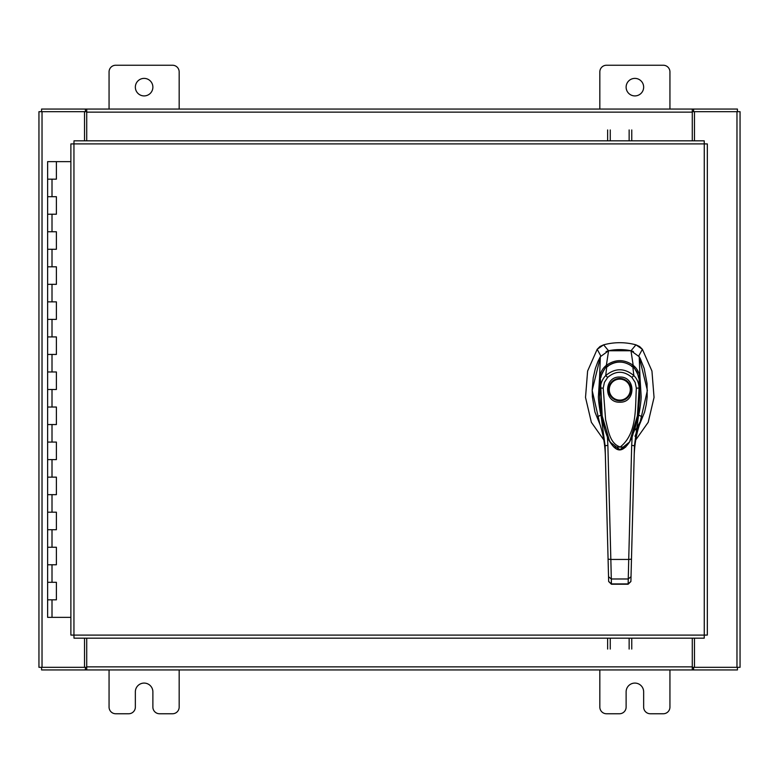 <?xml version="1.0" encoding="UTF-8"?>
<svg xmlns="http://www.w3.org/2000/svg" width="779" height="779" viewBox="0 0 779 779"><rect width="100%" height="100%" fill="white"/><g stroke="black" fill="none" stroke-linecap="round" stroke-linejoin="round"><path stroke-width="1.17" d="M47.889 582.303L56.39 582.303L47.889 582.303M55.845 599.83L47.626 599.83L56.39 599.83L56.39 582.303L55.845 582.303M47.889 547.248L56.39 547.248L47.889 547.248M55.845 564.775L47.626 564.775L56.39 564.775L56.39 547.248L55.845 547.248M47.889 512.192L56.39 512.192L47.889 512.192M55.845 529.72L47.626 529.72L56.39 529.72L56.39 512.192L55.845 512.192M47.889 477.137L56.39 477.137L47.889 477.137M55.845 494.665L47.626 494.665L56.39 494.665L56.39 477.137L55.845 477.137M47.889 442.082L56.39 442.082L47.889 442.082M55.845 459.61L47.626 459.61L56.39 459.61L56.39 442.082L55.845 442.082M47.889 407.027L56.39 407.027L47.889 407.027M55.845 424.555L47.626 424.555L56.39 424.555L56.39 407.027L55.845 407.027M47.889 371.973L56.39 371.973L47.889 371.973M55.845 389.5L47.626 389.5L56.39 389.5L56.39 371.973L55.845 371.973M47.889 336.918L56.39 336.918L47.889 336.918M55.845 354.445L47.626 354.445L56.39 354.445L56.39 336.918L55.845 336.918M47.889 301.863L56.39 301.863L47.889 301.863M55.845 319.39L47.626 319.39L56.39 319.39L56.39 301.863L55.845 301.863M47.889 266.808L56.39 266.808L47.889 266.808M55.845 284.335L47.626 284.335L56.39 284.335L56.39 266.808L55.845 266.808M47.889 231.752L56.39 231.752L47.889 231.752M55.845 249.28L47.626 249.28L56.39 249.28L56.39 231.752L55.845 231.752M47.889 196.697L56.39 196.697L47.889 196.697M55.845 214.225L47.626 214.225L56.39 214.225L56.39 196.697L55.845 196.697M70.879 161.643L47.626 161.643L47.626 179.17L56.39 179.17L47.626 179.17L47.626 617.357L70.879 617.357M55.845 179.17L56.39 179.17L56.39 161.643M626.121 87.151A8.764 8.764 0 0 0 634.885 95.914A8.764 8.764 0 0 0 643.649 87.151A8.764 8.764 0 0 0 634.885 78.387A8.764 8.764 0 0 0 626.121 87.151M669.94 109.06L669.94 71.902A6.66 6.66 0 0 0 663.28 65.241L606.49 65.241A6.66 6.66 0 0 0 599.83 71.902L599.83 109.06M599.83 669.94L599.83 707.098A6.66 6.66 0 0 0 606.49 713.759L619.461 713.759A6.66 6.66 0 0 0 626.121 707.098L626.121 691.849A8.764 8.764 0 0 1 634.885 683.086A8.764 8.764 0 0 1 643.649 691.849L643.649 707.098A6.66 6.66 0 0 0 650.309 713.759L663.28 713.759A6.66 6.66 0 0 0 669.94 707.098L669.94 669.94M135.351 87.151A8.764 8.764 0 0 0 144.115 95.914A8.764 8.764 0 0 0 152.879 87.151A8.764 8.764 0 0 0 144.115 78.387A8.764 8.764 0 0 0 135.351 87.151M179.17 109.06L179.17 71.902A6.66 6.66 0 0 0 172.51 65.241L115.72 65.241A6.66 6.66 0 0 0 109.06 71.902L109.06 109.06M109.06 669.94L109.06 707.098A6.66 6.66 0 0 0 115.72 713.759L128.691 713.759A6.66 6.66 0 0 0 135.351 707.098L135.351 691.849A8.764 8.764 0 0 1 144.115 683.086A8.764 8.764 0 0 1 152.879 691.849L152.879 707.098A6.66 6.66 0 0 0 159.539 713.759L172.51 713.759A6.66 6.66 0 0 0 179.17 707.098L179.17 669.94M619.782 349.596A55.202 55.202 0 0 0 608.535 350.754L603.628 344.834A62.106 62.106 0 0 1 635.937 344.834L631.019 350.754A55.202 55.202 0 0 0 619.782 349.596M600.112 346.441L603.628 344.834L597.181 349.294L587.609 371.038L585.516 397.417L591.358 422.306L603.803 439.94M635.752 439.94L648.196 422.306L654.048 397.417L651.945 371.038L642.383 349.294L639.637 346.567M600.327 357.142L592.176 390.425L599.869 424.049M639.695 424.049L647.378 390.425L639.238 357.142M638.653 356.149L642.383 349.294L635.937 344.834L639.52 346.489M599.996 346.519L597.181 349.294L600.911 356.149M633.463 351.543L631.019 350.754M608.535 350.754L606.091 351.543M619.782 402.198C603.569 402.889 603.569 376.354 619.782 377.046C635.995 376.354 635.995 402.889 619.782 402.198M630.971 389.627A11.188 11.188 0 0 1 619.782 400.815A11.188 11.188 0 0 1 608.584 389.627A11.188 11.188 0 0 1 619.782 378.428A11.188 11.188 0 0 1 630.971 389.627M630.279 389.627A10.507 10.507 0 0 1 619.782 400.124A10.507 10.507 0 0 1 609.275 389.627A10.507 10.507 0 0 1 619.782 379.12A10.507 10.507 0 0 1 630.279 389.627M639.14 379.344L639.754 397.047L637.962 415.84L634.739 429.784L629.744 441.693M629.705 441.761L625.42 447.214L621.788 449.347L618.769 449.571L616.004 448.577L612.888 445.978L608.681 439.599L605.02 430.427L601.661 416.229L599.801 397.144L600.414 379.344C598.847 394.71 599.918 410.134 603.637 425.597C606.004 433.815 608.019 439.103 609.684 441.469L602.177 415.879L600.424 379.285C598.574 380.094 606.13 364.874 606.724 366.899L606.578 367.016M603.209 388.117L604.416 382.362L607.639 377.416L605.721 375.575C615.108 367.844 624.476 367.844 633.843 375.575L632.84 366.899C633.444 364.893 640.981 380.094 639.14 379.285L639.111 388.078L636.346 388.117C635.167 407.836 637.3 433.572 620.211 446.99C609.431 443.553 608.156 429.317 605.604 419.754L603.209 388.117L600.453 388.078C600.619 383.249 602.381 379.081 605.721 375.575L606.724 366.899C615.449 360.492 624.154 360.492 632.84 366.899L632.986 367.016M607.639 377.416C615.761 370.58 623.852 370.58 631.915 377.416L633.843 375.575C637.105 378.828 638.868 382.995 639.111 388.078L637.397 415.811L629.598 441.946L619.909 449.726L609.957 441.946C616.393 451.859 621.944 453.281 629.598 441.946L632.558 435.928L638.595 411.594L639.15 379.315L637.241 372.566C637.573 372.099 632.441 365.887 632.957 366.899L632.918 366.87C623.852 360.385 615.089 360.385 606.646 366.87L606.607 366.899C605.439 366.724 599.801 376.101 600.414 379.315M639.374 425.032L644.642 411.994L646.307 404.35L647.174 396.901L647.057 383.55L644.214 368.535L640.367 358.827L639.218 356.714L630.98 350.745L608.584 350.745L600.336 356.714L597.892 361.573L595.341 368.535L593.218 377.864L592.186 389.919L592.381 396.901L594.922 411.994L600.19 425.032M601.222 377.026L599.577 377.445L600.336 356.714M598.749 420.835L597.23 416.901L600.969 415.041C600.073 412.617 598.204 399.617 598.418 396.258L599.577 377.445C600.336 372.42 602.605 368.379 606.364 365.322L608.584 350.745M607.854 366.578L606.374 365.322C615.303 359.109 624.242 359.109 633.191 365.322L630.98 350.745M631.711 366.578L633.191 365.322C636.949 368.36 639.208 372.401 639.987 377.435L639.218 356.714M638.332 377.026L639.987 377.484L641.146 396.18C641.37 399.51 639.481 412.636 638.595 415.041L642.324 416.901L640.815 420.835M601.972 414.37L600.969 415.041L605.117 445.783L605.39 456.387C604.991 442.219 602.264 429.054 597.23 416.901L598.885 421.157M635.002 436.289L642.324 416.901C637.29 429.054 634.573 442.209 634.164 456.387C634.544 443.085 636.969 430.67 641.448 419.17L641.409 419.258M628.137 584.221L611.427 584.221L610.843 559.449L628.721 559.449L628.137 584.221L630.893 581.533L634.447 445.783L638.595 415.041L637.592 414.37M630.893 581.426L628.137 583.919L611.427 583.919L608.662 581.426L605.117 445.783L607.873 445.335L607.347 436.055M598.155 419.258L598.116 419.17C602.586 430.67 605.01 443.076 605.39 456.387L608.633 580.151M631.107 573.247L630.932 580.151M632.207 436.055L631.691 445.335L634.447 445.783M608.078 559.137L610.843 559.449L607.873 445.335M631.477 559.137L628.721 559.449L631.691 445.335M625.722 447.058L613.862 447.088M607.639 140.824L607.639 129.947M610.259 129.947L610.259 140.824M631.759 129.947L631.759 140.824M629.14 140.824L629.14 129.947M704.265 143.891L707.332 143.93L707.332 635.07L704.265 635.109L704.216 638.176L73.995 638.176L73.947 635.109L70.879 635.07L70.879 143.93L73.947 143.891L73.995 140.824L704.216 140.824L704.265 143.891L73.947 143.891L73.947 635.109L704.265 635.109L704.265 143.891M694.469 638.176L694.469 667.321L740.05 667.321L740.05 111.679L694.469 111.679L694.469 140.824M84.531 140.824L84.531 111.679L38.95 111.679L38.95 667.321L84.531 667.321L84.531 638.176M692.278 638.176L692.278 669.94L86.722 669.94L86.722 638.176M694.469 667.321L693.583 667.321L693.583 669.94L737.431 669.94L737.431 667.321M86.722 667.321L85.417 667.321L85.417 669.94L41.569 669.94L41.569 667.321M85.417 667.321L84.531 667.321M693.583 667.321L692.278 667.321M692.278 669.94L693.583 669.94M85.417 669.94L86.722 669.94M86.722 140.824L86.722 109.06L692.278 109.06L692.278 140.824M84.531 111.679L85.417 111.679L85.417 109.06L41.569 109.06L41.569 111.679M692.278 111.679L693.583 111.679L693.583 109.06L737.431 109.06L737.431 111.679M693.583 111.679L694.469 111.679M85.417 111.679L86.722 111.679M86.722 109.06L85.417 109.06M693.583 109.06L692.278 109.06M631.759 638.176L631.759 649.053M629.14 649.053L629.14 638.176M607.639 649.053L607.639 638.176M610.259 638.176L610.259 649.053M52.008 599.83L52.008 617.357M52.008 564.775L52.008 582.303M52.008 529.72L52.008 547.248M52.008 494.665L52.008 512.192M52.008 459.61L52.008 477.137M52.008 424.555L52.008 442.082M52.008 389.5L52.008 407.027M52.008 354.445L52.008 371.973M52.008 319.39L52.008 336.918M52.008 284.335L52.008 301.863M52.008 249.28L52.008 266.808M52.008 214.225L52.008 231.752M52.008 179.17L52.008 196.697M631.915 377.416L635.138 382.353L636.346 388.117M608.545 576.713L611.301 578.982L628.254 578.982L631.019 576.713M736.973 111.679L736.973 667.321M42.027 667.321L42.027 111.679M86.722 666.863L692.278 666.863M692.278 112.137L86.722 112.137M56.39 582.303L56.39 599.83M56.39 547.248L56.39 564.775M56.39 512.192L56.39 529.72M56.39 477.137L56.39 494.665M56.39 442.082L56.39 459.61M56.39 407.027L56.39 424.555M56.39 371.973L56.39 389.5M56.39 336.918L56.39 354.445M56.39 301.863L56.39 319.39M56.39 266.808L56.39 284.335M56.39 231.752L56.39 249.28M56.39 196.697L56.39 214.225M635.732 429.823L641.02 420.232M611.427 584.221L608.672 581.533"/></g></svg>
